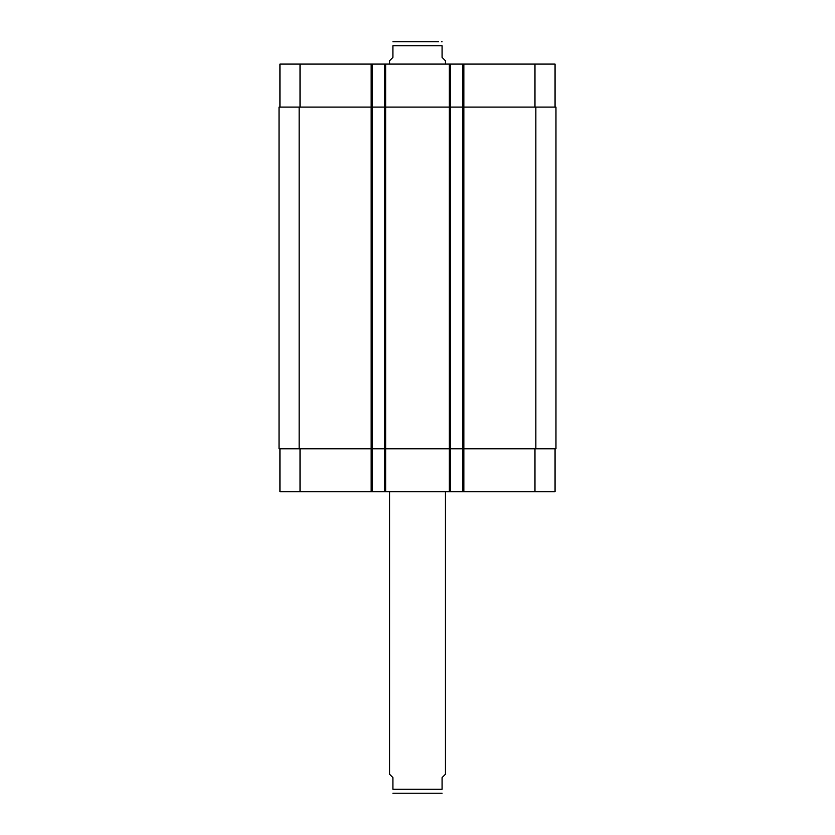<?xml version="1.0" encoding="UTF-8"?>
<svg xmlns="http://www.w3.org/2000/svg" width="835" height="835" viewBox="0 0 835 835"><rect width="100%" height="100%" fill="white"/><g stroke="black" fill="none" stroke-linecap="round" stroke-linejoin="round"><path stroke-width="1.25" d="M389.58 491.752L389.58 774.264L392.93 777.615L392.93 789.232C392.93 795.181 392.93 795.181 392.93 789.232C392.93 795.181 392.93 795.181 392.93 789.232L442.07 789.232L442.07 777.615L445.42 774.264L445.42 491.752M442.07 789.232C442.07 795.181 442.07 795.181 442.07 789.232C442.07 795.181 442.07 795.181 442.07 789.232M442.07 793.198L392.93 793.198M428.783 41.75L406.217 41.75M445.42 64.086L445.42 60.736L442.07 57.385L442.07 45.768C442.07 39.819 442.07 39.819 442.07 45.768C442.07 39.819 442.07 39.819 442.07 45.768L392.93 45.768L392.93 57.385L389.58 60.736L389.58 64.086M392.93 45.768C392.93 39.819 392.93 39.819 392.93 45.768C392.93 39.819 392.93 39.819 392.93 45.768M438.532 41.75L393.609 41.75L438.532 41.75M279.934 448.771L279.934 491.752L555.066 491.752L555.066 448.771M279.934 107.078L279.934 64.086L555.066 64.086L555.066 107.078M372.274 491.752L372.274 107.078L279.036 107.078L279.036 448.771L555.964 448.771L555.964 107.078L372.274 107.078L372.274 64.086M384.559 491.752L384.559 64.086M450.441 491.752L450.441 64.086M462.726 491.752L462.726 64.086M300.026 107.078L300.026 64.086M371.158 491.752L371.158 64.086M385.676 491.752L385.676 64.086M449.324 491.752L449.324 64.086M463.842 491.752L463.842 64.086M534.974 107.078L534.974 64.086M300.026 448.771L300.026 491.752M534.974 448.771L534.974 491.752M535.861 448.771L535.861 107.078M299.139 448.771L299.139 107.078M442.07 41.802L441.391 41.75M392.93 41.802L393.609 41.75"/></g></svg>
